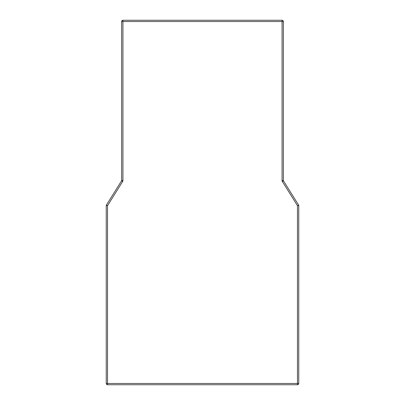 <?xml version="1.0" encoding="UTF-8"?>
<svg xmlns="http://www.w3.org/2000/svg" width="405" height="405" viewBox="0 0 405 405"><rect width="100%" height="100%" fill="white"/><g stroke="black" fill="none" stroke-linecap="round" stroke-linejoin="round"><path stroke-width="0.61" d="M297.478 384.75L107.522 384.75A1.286 1.286 0 0 1 106.242 383.464L106.242 205.512L107.522 205.694L107.522 383.464L297.478 383.464L297.478 205.694L298.758 205.512L298.758 383.464A1.286 1.286 0 0 1 297.478 384.75A1.286 1.286 0 0 0 298.758 383.464L297.478 383.464L297.478 384.75M122.928 20.25L282.072 20.25A1.286 1.286 0 0 1 283.358 21.536L283.358 180.498A0.643 0.643 0 0 0 283.454 180.838L298.662 205.173A0.643 0.643 0 0 1 298.758 205.512A0.643 0.643 0 0 0 298.662 205.173L297.478 205.694L282.366 181.516A1.924 1.924 0 0 1 282.072 180.498L282.072 21.536L122.928 21.536L122.928 180.498A1.924 1.924 0 0 1 122.634 181.516L107.522 205.694L106.338 205.173L121.546 180.838A0.643 0.643 0 0 0 121.642 180.498L121.642 21.536A1.286 1.286 0 0 1 122.928 20.25L122.928 21.536L121.642 21.536A1.286 1.286 0 0 1 122.928 20.25A1.286 1.286 0 0 0 121.642 21.536M106.242 205.512A0.643 0.643 0 0 1 106.338 205.173A0.643 0.643 0 0 0 106.242 205.512M282.072 180.498L283.358 180.498A0.643 0.643 0 0 0 283.454 180.838L282.366 181.516M122.634 181.516L121.546 180.838A0.643 0.643 0 0 0 121.642 180.498L122.928 180.498M106.242 383.464A1.286 1.286 0 0 0 107.522 384.75L107.522 383.464L106.242 383.464M282.072 20.25L282.072 21.536L283.358 21.536"/></g></svg>
